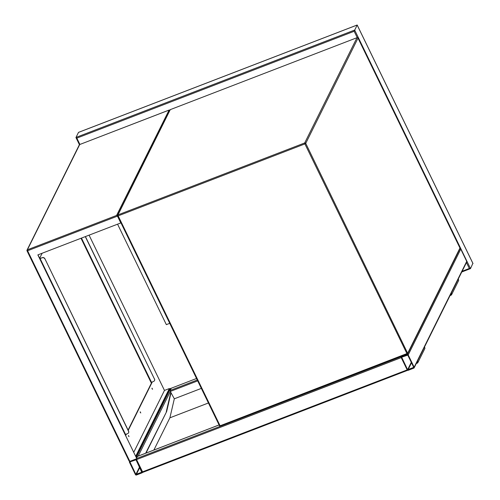 <?xml version="1.0" encoding="UTF-8"?>
<svg xmlns="http://www.w3.org/2000/svg" width="500" height="500" viewBox="0 0 500 500"><rect width="100%" height="100%" fill="white"/><g stroke="black" fill="none" stroke-linecap="round" stroke-linejoin="round"><path stroke-width="0.75" d="M117.569 224.181L166.344 324.637L169.75 323.325M413.781 368.15A0.781 0.719 -153.6 0 0 414.15 367.2L408.194 354.931A0.781 0.719 -153.6 0 0 407.163 354.519L401.587 356.669A0.781 0.719 -153.6 0 0 401.225 357.619L407.181 369.888A0.781 0.719 -153.6 0 0 408.212 370.3L413.781 368.15M170.381 109.594L170.306 109.594A0.781 0.781 0 0 0 169.887 109.975L117.6 215.231A0.781 0.781 0 0 0 117.594 215.925L117.606 215.85A0.781 0.719 -153.6 0 1 117.969 214.9L304.706 142.95L356.994 37.694L170.263 109.644L117.969 214.9L118.162 215.856L117.594 215.925L219.531 425.85L220.519 426.238L407.256 354.294L304.9 143.912L118.162 215.856L220.1 425.788L407.669 353.294L459.963 248.038L358.025 38.106L305.731 143.363L407.669 353.294A0.781 0.719 26.4 0 1 407.675 353.913L459.963 248.65A0.781 0.719 26.4 0 1 460.763 249.119L466.719 261.388A0.781 0.719 26.4 0 1 466.725 262.006L414.156 367.819M407.619 369.719L413.713 367.369L407.756 355.1L401.656 357.219L407.619 369.719L411.275 362.35M135.438 474.588A0.781 0.719 -153.6 0 0 136.469 475L142.044 472.85A0.781 0.719 -153.6 0 0 142.406 471.9L136.45 459.631A0.781 0.719 -153.6 0 0 135.419 459.219L129.85 461.369A0.781 0.719 -153.6 0 0 129.481 462.319L135.438 474.588M141.831 472.425L136.012 459.8L129.913 461.919L135.875 474.419L141.988 472.113M407.531 370.337L142.825 472.356L136.231 458.906M136.606 457.969L137.481 456.4M401.019 356.694L407.644 370.3M171.012 392.788L170.15 390.45L171.256 388.225L169.513 388.894L135.912 456.538M151.244 382.35L151.519 382.919M81.006 238.269L151.05 382.512L153.556 381.438A1.956 1.8 -153.6 0 0 154.469 379.062L85.3 236.612M154.469 379.062L85.419 236.569M154.537 378.925A1.956 1.8 26.4 0 1 154.519 380.531M39.931 258.463L42.3 257.656A1.956 1.8 26.4 0 1 44.869 258.694L128.6 431.131A1.956 1.8 26.4 0 1 128.581 432.744M39.906 258.681L42.3 257.656M44.869 258.694L128.531 431.275A1.956 1.8 -153.6 0 1 127.619 433.65L125.294 434.531M44.8 258.831A1.956 1.8 -153.6 0 0 42.231 257.8M166.3 411.675L170.669 392.925L171.019 392.788L166.65 411.544L145.662 453.219M166.65 411.544L146.012 453.081M201.337 388.387L174.325 398.8L169.894 417.819L153.875 450.05M171.019 392.788L174.325 398.8M208.425 402.975L169.894 417.819M152 388.137L152.506 389.3L152 388.137M140.244 411.806L140.75 412.969L140.244 411.806M128.488 435.475L128.994 436.637L128.488 435.475M37.975 254.844L136.812 458.681L37.856 254.887L120.775 222.944L117.463 216.125L27.581 250.756L129.85 461.369L136.812 458.681M133.794 452.181L164.469 390.431L169.35 388.556L169.513 388.894M135.744 456.194L169.35 388.556M42.138 253.244L39.669 258.2L125.719 435.412L126.356 434.131M128.231 430.363L152.006 382.506L151.812 382.106M164.469 390.431L89.075 235.156M129.85 461.369L129.056 460.962L27.012 250.825L27.581 250.756L27.387 249.8L116.575 215.438L117.581 215.894M152.031 388.581L152.175 388.95M140.269 412.25L140.412 412.619M128.512 435.919L128.656 436.287M81.469 238.088L151.656 382.638L128.088 430.075M126.006 434.269L125.581 435.125M152.006 382.506L151.656 382.638M116.575 215.438L169.1 110.056L79.8 144.494M79.306 144.875A0.781 0.781 0 0 1 79.725 144.494L27.387 249.8A0.781 0.719 26.4 0 0 27.019 250.131A0.781 0.781 0 0 0 27.012 250.825L27.025 250.75A0.781 0.719 26.4 0 1 27.019 250.131L79.306 144.875A0.781 0.719 26.4 0 1 79.681 144.537L168.869 110.175L170.031 110.312M416.287 363.525L417.225 363.162A1.369 1.256 -153.6 0 0 417.519 361.05M417.875 362.581L424.787 348.656A1.369 1.256 -153.6 0 0 424.431 347.125M416.662 362.775L416.975 362.65A0.781 0.719 -153.6 0 0 417.262 361.569M450.419 294.831L450.731 294.706A0.781 0.719 -153.6 0 0 451.012 293.625M450.044 295.581L450.975 295.219A1.369 1.256 -153.6 0 0 451.269 293.106M451.625 294.637L458.544 280.712A1.369 1.256 -153.6 0 0 458.188 279.181M462.131 271.244L469.331 268.475L470.494 268.606L472.869 263.35M357.225 37.6L354.156 31.281L357.163 25.062M79.431 144.694L75.956 137.544L78.513 132.363L357.175 25L472.975 263.488M461.756 272.006L470.494 268.606L354.663 30.05L75.95 137.438L76.838 138.125L79.894 144.425M407.181 354.288L220.519 426.238A0.781 0.781 0 0 1 219.531 425.85L219.537 425.775M169.887 109.975A0.781 0.719 26.4 0 1 170.263 109.644L356.994 37.694A0.781 0.719 26.4 0 1 358.025 38.106L358.031 38.031A0.781 0.781 0 0 0 357.044 37.644L357.131 37.656M304.706 142.95L304.9 143.912L305.731 143.363A0.781 0.719 -153.6 0 0 304.706 142.95M357.956 37.994L459.963 248.038A0.781 0.719 -153.6 0 1 459.963 248.65A0.781 0.781 0 0 0 459.969 247.963L459.906 247.919M407.256 354.294L407.3 354.244A0.781 0.719 26.4 0 0 407.675 353.913A0.781 0.781 0 0 1 407.256 354.294M466.719 261.388L414.15 367.2M460.763 249.119L408.194 354.931M411.506 362.825L408 369.875M401.844 357.075L401.662 357.45M138.212 456.087L170.344 391.413L197.694 380.875M136.325 457.4L170.556 388.494M136.263 474.575L139.762 467.525M135.875 474.419L139.531 467.05M129.919 462.15L130.106 461.775M407.181 369.888L142.406 471.9M219.094 424.956L137.363 456.444M220.312 426.287L136.838 458.45M401.225 357.619L136.45 459.631M170.15 390.45L197.269 380M171.256 388.225L196.531 378.488M125.531 434.45L40.138 258.606M417.388 361.825L416.975 362.65M450.731 294.706L451.144 293.875M469.331 268.475L466.45 262.55M354.156 31.281L76.838 138.125M472.987 263.594L357.15 25.038L78.438 132.425M470.275 268.694L461.775 271.969M401.456 356.525L401.219 357M142.413 472.519L142.575 472.188M407.6 370.337L142.825 472.356M219.081 424.931L137.413 456.394"/></g></svg>
